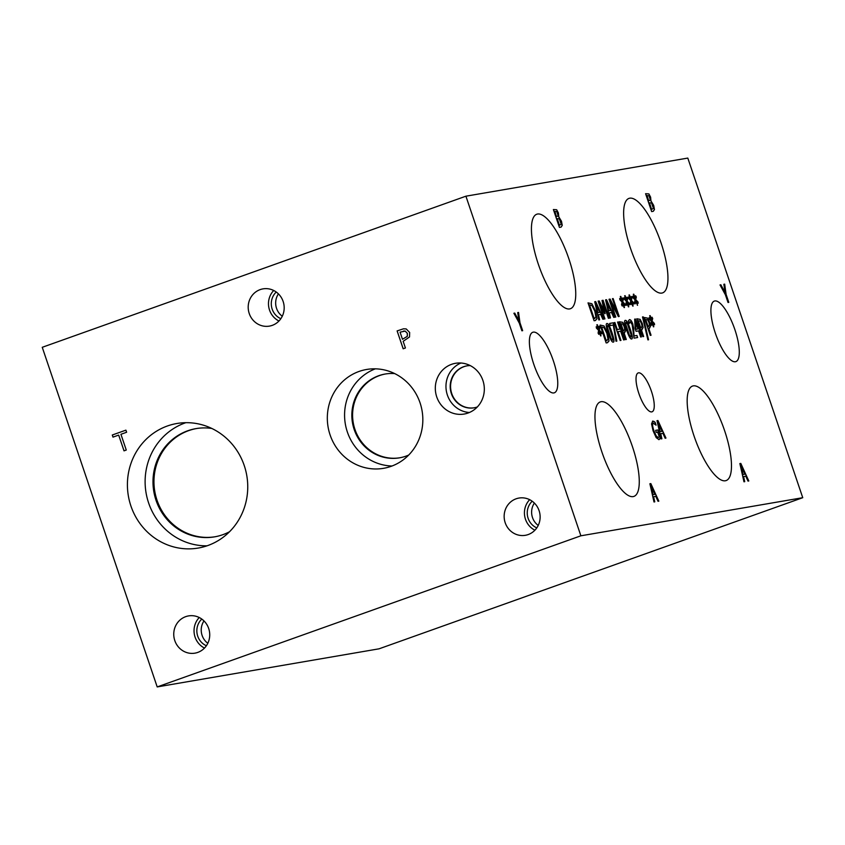 <?xml version="1.0" encoding="UTF-8"?>
<svg xmlns="http://www.w3.org/2000/svg" width="845" height="845" viewBox="0 0 845 845"><rect width="100%" height="100%" fill="white"/><g stroke="black" fill="none" stroke-linecap="round" stroke-linejoin="round"><path stroke-width="1.27" d="M648.981 195.755L646.932 195.639L648.706 200.867L650.365 199.927L648.981 195.755M647.038 195.596L648.706 200.867M648.812 200.825L650.365 199.927M651.516 202.948L649.372 202.853L651.611 209.454L653.396 208.335L651.516 202.948M649.488 202.811L651.611 209.454M651.717 209.412L653.291 208.366M651.104 201.152L653.692 205.409L654.463 209.56L653.291 211.292L651.643 211.577L645.591 193.695L648.875 193.906L650.587 197.107L650.999 201.194L653.586 205.451L654.357 209.592L653.185 211.324M648.875 193.906L650.481 197.138L650.967 201.099M645.591 193.716L648.77 193.938M580.874 535.804L802.75 497.694L687.798 158.078L465.922 196.188L580.874 535.804L157.202 686.922L42.25 347.306L465.922 196.188M631.468 300.45L633.676 302.69L633.866 304.052L631.722 301.665L632.736 306.112L631.278 301.739L630.919 304.57L630.212 303.302L630.74 300.577L628.532 298.327L628.342 296.975L630.486 299.373L628.976 295.011L630.919 299.299L631.299 296.479L631.997 297.757L631.363 300.482L633.57 302.732L633.729 303.904M622.818 301.94L625.025 304.179L625.215 305.541L623.071 303.144L624.096 307.601L622.638 303.218L622.269 306.059L621.561 304.781L622.089 302.056L619.881 299.817L619.691 298.454L621.836 300.862L620.336 296.489L622.269 300.788L622.649 297.958L623.346 299.236L622.712 301.971L624.92 304.211L625.089 305.394M603.098 300.292L609.15 318.164L608.379 318.301L603.172 302.901L604.745 313.717L599.707 303.492L604.925 318.892L604.207 319.019L598.154 301.147L599.2 300.968L604.006 310.664L602.031 300.471L603.098 300.292L609.034 318.185M599.601 319.811L598.83 319.938L594.722 301.728L595.672 301.57L603.657 319.114L602.855 319.252L600.637 314.34L598.44 314.72L599.601 319.811M591.88 303.725L595.598 311.055L596.961 318.745L595.408 320.53L594.077 320.751L588.025 302.88L591.88 303.725L595.493 311.087L596.855 318.787L595.292 320.572M610.47 317.942L609.689 318.079L605.59 299.869L606.53 299.7L614.526 317.245L613.713 317.382L611.505 312.481L609.298 312.851L610.47 317.942M613.143 298.57L619.195 316.442L618.329 316.59L610.565 301.612L615.783 317.033L615.065 317.15L609.023 299.278L610.111 299.088L617.22 312.84L612.424 298.686L613.143 298.57L619.079 316.463M627.138 301.19L629.345 303.429L629.546 304.791L627.391 302.404L628.416 306.862L626.958 302.478L626.589 305.32L625.891 304.042L626.409 301.316L624.202 299.077L624.011 297.715L626.166 300.123L624.656 295.75L626.589 300.049L626.979 297.218L627.677 298.496L627.032 301.232L629.24 303.471L629.409 304.644M635.789 299.711L637.996 301.95L638.186 303.313L636.042 300.915L637.553 305.288L635.609 301L635.239 303.83L634.532 302.563L635.06 299.827L632.852 297.588L632.662 296.225L634.817 298.634L633.306 294.261L635.239 298.56L635.63 295.729L636.327 297.007L635.683 299.743L637.89 301.982L638.059 303.165M723.869 284.279L724.683 284.142L726.109 294.44L728.781 302.352L728.02 302.478L725.422 294.82L720.024 284.945L720.869 284.797L725.021 292.402L723.869 284.279L724.577 284.184L726.003 294.482L728.675 302.373M517.731 312.587L518.545 312.449L519.971 322.748L522.654 330.659L521.883 330.786L519.295 323.128L513.887 313.252L514.742 313.104L518.883 320.72L517.731 312.587L518.439 312.492L519.865 322.79L522.537 330.68M744.741 481.65L743.97 481.787L739.861 463.578L740.801 463.419L748.797 480.953L747.994 481.09L745.776 476.189L743.579 476.569L744.741 481.65M661.086 243.011A50.151 15.305 -109.6 0 1 662.638 292.866A50.151 15.305 -109.6 0 1 630.497 248.261A50.151 15.305 -109.6 0 1 628.944 198.406A50.151 15.305 -109.6 0 1 661.086 243.011M632.409 446.53A50.151 15.305 -109.6 0 1 633.961 496.385A50.151 15.305 -109.6 0 1 601.82 451.779A50.151 15.305 -109.6 0 1 600.267 401.924A50.151 15.305 -109.6 0 1 632.409 446.53M568.886 258.845A50.151 15.305 -109.6 0 1 570.438 308.71A50.151 15.305 -109.6 0 1 538.297 264.105A50.151 15.305 -109.6 0 1 536.744 214.239A50.151 15.305 -109.6 0 1 568.886 258.845M724.619 430.696A50.151 15.305 -109.6 0 1 726.172 480.551A50.151 15.305 -109.6 0 1 694.03 435.946A50.151 15.305 -109.6 0 1 692.477 386.091A50.151 15.305 -109.6 0 1 724.619 430.696M651.432 391.288A20.629 6.295 -109.6 0 1 652.076 411.8A20.629 6.295 -109.6 0 1 638.852 393.453A20.629 6.295 -109.6 0 1 638.207 372.93A20.629 6.295 -109.6 0 1 651.432 391.288M734.896 329.666A32.121 9.802 -109.6 0 1 735.889 361.607A32.121 9.802 -109.6 0 1 715.303 333.036A32.121 9.802 -109.6 0 1 714.31 301.095A32.121 9.802 -109.6 0 1 734.896 329.666M553.369 360.847A32.121 9.802 -109.6 0 1 554.362 392.788A32.121 9.802 -109.6 0 1 533.776 364.216A32.121 9.802 -109.6 0 1 532.783 332.275A32.121 9.802 -109.6 0 1 553.369 360.847M558.894 216.985L561.481 221.253L562.252 225.393L561.091 227.125L559.432 227.411L553.38 209.539L556.665 209.74L558.387 212.94L558.788 217.028L561.376 221.284L562.147 225.435L560.974 227.168M654.769 501.835L653.998 501.962L649.889 483.762L650.83 483.593L658.825 501.138L658.012 501.275L655.804 496.364L653.597 496.744L654.769 501.835M660.367 437.773L658.973 439.643L656.195 437.647L653.09 430.813L651.548 423.884L652.71 421.095L653.945 421.412L655.107 422.31L656.079 425.183L653.206 423.197C652.108 423.63 652.287 426.102 653.755 430.644L656.121 435.967L658.149 437.625L659.248 436.802L657.674 432.186L656.343 432.418L655.635 430.327L657.727 429.968L660.367 437.773L658.973 439.643M652.52 421.148L655.002 422.352L655.931 425.067M653.312 423.176C652.213 423.588 652.393 426.07 653.861 430.601L656.227 435.925L658.255 437.594L659.248 436.802M661.888 438.777L661.117 438.904L657.009 420.694L657.949 420.535L665.944 438.08L665.131 438.217L662.924 433.305L660.727 433.686L661.888 438.777M652.16 321.153L654.368 323.403L654.569 324.765L652.414 322.367L653.438 326.825L651.981 322.441L651.611 325.283L650.914 324.005L651.432 321.28L649.224 319.04L649.034 317.678L651.189 320.086L649.678 315.713L651.611 320.012L652.002 317.181L652.699 318.459L652.055 321.195L654.262 323.434L654.431 324.617M647.566 318.1L649.699 322.251L650.544 326.307L648.802 328.568L651.051 335.233L650.291 335.37L644.239 317.488L647.566 318.1L649.594 322.294L650.439 326.35L649.34 328.494M636.929 335.465L637.626 337.535L634.067 338.148L632.134 324.501L630.138 321.702L629.24 323.498L628.374 320.952L629.493 319.621C630.645 319.568 631.775 321.1 632.873 324.237L634.099 335.951L636.929 335.465L637.51 337.556M630.138 321.702L629.176 323.529M629.303 319.685L629.388 319.663C630.539 319.6 631.669 321.142 632.768 324.279L633.676 327.902L633.982 335.993L636.813 335.507M625.321 320.361C626.567 320.128 628.226 323.128 630.307 329.339C632.461 335.645 632.894 338.856 631.616 338.972C630.381 339.225 628.722 336.225 626.631 329.983C624.476 323.656 624.032 320.445 625.321 320.361L625.321 320.361M622.818 322.346L624.951 326.508L625.796 330.564L624.054 332.824L626.303 339.489L625.543 339.616L619.491 321.744L622.818 322.346L624.846 326.54L625.691 330.596L624.592 332.75M613.269 322.811L616.829 341.116L616.005 341.253L613.301 325.029L610.322 325.536L609.615 323.434L613.269 322.811L616.713 341.126M606.953 323.508C608.189 323.286 609.858 326.286 611.938 332.497C614.083 338.803 614.526 342.014 613.248 342.13C612.012 342.383 610.343 339.384 608.252 333.141C606.097 326.814 605.664 323.603 606.953 323.508L606.953 323.508M603.974 325.906L607.682 333.236L609.044 340.936L607.492 342.711L606.161 342.943L600.108 325.071L603.974 325.906L607.576 333.279L608.939 340.968L607.386 342.753M599.348 330.226L601.555 332.465L601.746 333.828L599.601 331.441L600.615 335.898L599.158 331.515L598.788 334.356L598.091 333.078L598.619 330.353L596.412 328.113L596.221 326.751L598.366 329.159L596.855 324.786L598.788 329.085L599.179 326.254L599.876 327.533L599.232 330.268L601.439 332.507L601.608 333.68M618.318 321.945L624.37 339.817L623.61 339.943L620.642 331.198L617.991 331.652L620.948 340.408L620.188 340.535L614.135 322.663L614.906 322.526L617.272 329.539L619.924 329.085L617.558 322.072L618.318 321.945L624.254 339.838M639.369 328.705L641.418 336.891L640.679 337.018L638.598 330.87L636.053 331.314L635.197 328.789L634.658 319.135L635.366 319.019L639.908 330.649M640.172 319.368L642.306 323.529L643.14 327.585L641.397 329.846L643.647 336.5L642.887 336.637L636.834 318.766L640.172 319.368L642.189 323.561L643.034 327.617L641.936 329.772M642.506 316.949L643.172 316.833L648.548 339.774L647.893 339.88L642.506 316.949M642.506 316.959L643.066 316.864L648.432 339.796M638.292 320.688L640.711 327.818L642.094 326.445L641.524 323.73L640.193 321.079L638.186 320.73L640.605 327.849L641.429 327.68M636.845 318.776L640.056 319.41M641.397 329.846L643.541 336.521M635.577 321.966L635.894 329.318L637.943 328.948L635.577 321.966L635.894 329.318M636.01 329.286L637.943 328.948M638.683 328.821L639.264 328.737M635.366 319.019L638.577 328.863M634.658 319.156L635.26 319.051M639.338 330.744L641.302 336.912M617.558 322.093L618.213 321.977M619.924 329.085L617.272 329.539M614.906 322.526L617.167 329.582M614.146 322.684L614.801 322.568M617.991 331.652L620.843 340.419M599.876 327.533L599.232 330.268M599.158 326.445L599.77 327.564M598.788 329.085L597.341 324.702M598.366 329.159L596.243 326.941M599.158 331.515L598.714 334.208M599.601 331.441L600.996 335.835M601.577 326.994L606.235 340.757L608.009 339.194L606.879 333.353L604.048 327.702L601.471 327.036L606.129 340.788L607.059 340.598M600.119 325.093L603.858 325.948M607.618 325.494L607.397 327.522L611.062 338.359L612.572 340.144L612.794 338.116L609.097 327.205L607.618 325.494L607.291 327.564L608.939 333.046L610.956 338.401L612.583 340.134M606.773 323.561L606.837 323.55C608.083 323.329 609.741 326.318 611.833 332.529C613.977 338.845 614.421 342.056 613.143 342.162M609.615 323.455L613.164 322.843M620.948 323.667L623.367 330.796L624.751 329.423L624.18 326.709L622.839 324.058L620.843 323.709L623.261 330.828L624.085 330.659M619.491 321.755L622.712 322.389M624.054 332.824L626.187 339.5M625.997 322.336L625.775 324.374L629.43 335.212L630.951 336.986L631.162 334.958L627.465 324.047L625.997 322.336L625.659 324.406L627.307 329.888L629.324 335.243L630.909 337.007M625.152 320.413L625.215 320.392C626.451 320.171 628.12 323.17 630.201 329.381C632.345 335.687 632.789 338.898 631.511 339.003M630.032 321.744L629.398 322.452L629.947 321.765M645.696 319.421L648.115 326.54L649.499 325.167L648.928 322.463L647.587 319.811L645.591 319.452L647.999 326.582L648.833 326.402M644.239 317.509L647.46 318.132M648.802 328.568L650.935 335.254M652.699 318.459L652.055 321.195M651.97 317.371L652.593 318.502M651.611 320.012L650.164 315.629M651.189 320.086L649.066 317.868M651.981 322.441L651.527 325.135M652.414 322.367L653.808 326.762M631.997 297.757L631.363 300.482M631.278 296.658L631.891 297.789M630.919 299.299L629.462 294.926M630.486 299.373L628.363 297.155M631.278 301.739L630.835 304.422M631.722 301.665L633.116 306.048M623.346 299.236L622.712 301.971M622.628 298.148L623.24 299.278M622.269 300.788L620.821 296.405M621.836 300.862L619.712 298.644M622.638 303.218L622.184 305.911M623.071 303.144L624.466 307.538M602.041 300.493L602.992 300.334M604.006 310.664L599.2 300.968M598.165 301.158L599.094 301M599.707 303.492L604.809 318.914M603.172 302.901L605.104 313.653M596 304.084L597.859 312.692L599.739 312.354L596 304.084L597.859 312.692M597.964 312.661L599.739 312.354M598.44 314.72L599.496 319.822M595.672 301.57L603.541 319.135M594.732 301.749L595.556 301.612M589.493 304.813L594.151 318.565L595.926 317.002L594.795 311.161L591.954 305.52L589.377 304.844L594.035 318.607L594.964 318.407M588.035 302.901L591.775 303.756M606.868 302.225L608.717 310.833L610.608 310.485L606.868 302.225L608.717 310.833M608.822 310.791L610.608 310.485M609.298 312.851L610.354 317.963M606.53 299.7L614.41 317.266M605.59 299.89L606.425 299.743M612.435 298.707L613.037 298.602M617.22 312.84L610.111 299.088M609.023 299.299L610.005 299.13M610.565 301.612L615.667 317.044M627.677 298.496L627.032 301.232M626.948 297.408L627.571 298.528M626.589 300.049L625.142 295.666M626.166 300.123L624.043 297.894M626.958 302.478L626.504 305.172M627.391 302.404L628.786 306.798M636.327 297.007L635.683 299.743M635.598 295.919L636.222 297.049M635.239 298.56L633.792 294.176M634.817 298.634L632.694 296.415M635.609 301L635.155 303.682M636.042 300.915L637.436 305.309M802.75 497.694L379.078 648.812L157.202 686.922M402.474 339.289L407.258 336.373L407.332 333.384L405.188 331.103L400.065 332.159L402.474 339.289L407.301 336.373L407.364 333.374L405.22 331.092L403.551 331.05M406.191 328.927L409.656 332.476L409.508 336.975L403.16 341.317L405.42 347.982L403.171 348.784L397.118 330.913L403.498 328.811L406.191 328.927M397.118 330.913L403.519 328.8M403.202 348.774L397.15 330.902M130.912 505.986A63.185 60.079 80.3 0 1 176.88 423.503A63.185 60.079 80.3 0 1 244.247 465.563A63.185 60.079 80.3 0 1 198.279 548.046A63.185 60.079 80.3 0 1 130.912 505.986M330.099 434.943A50.151 47.69 80.3 0 1 366.593 369.476A50.151 47.69 80.3 0 1 420.06 402.854A50.151 47.69 80.3 0 1 383.567 468.32A50.151 47.69 80.3 0 1 330.099 434.943M436.738 396.907A25.73 24.473 80.3 0 1 455.455 363.308A25.73 24.473 80.3 0 1 482.896 380.44A25.73 24.473 80.3 0 1 464.169 414.039A25.73 24.473 80.3 0 1 436.738 396.907M505.194 522.728A18.896 17.967 80.3 0 1 518.936 498.064A18.896 17.967 80.3 0 1 539.089 510.644A18.896 17.967 80.3 0 1 525.337 535.308A18.896 17.967 80.3 0 1 505.194 522.728M249.243 313.537A18.896 17.967 80.3 0 1 262.985 288.874A18.896 17.967 80.3 0 1 283.138 301.454A18.896 17.967 80.3 0 1 269.386 326.117A18.896 17.967 80.3 0 1 249.243 313.537M174.799 640.584A18.896 17.967 80.3 0 1 188.541 615.91A18.896 17.967 80.3 0 1 208.683 628.49A18.896 17.967 80.3 0 1 194.941 653.153A18.896 17.967 80.3 0 1 174.799 640.584M126.264 450.047L124.014 450.85L118.68 435.09L112.998 437.118L112.279 435.006L125.905 430.147L126.623 432.26L120.93 434.288L126.264 450.047M112.279 435.006L125.905 430.158M113.029 437.108L112.322 435.006M118.68 435.09L124.046 450.839M725.021 292.402L720.869 284.797M720.035 284.955L720.764 284.828M518.883 320.72L514.742 313.104M513.897 313.273L514.626 313.146M658.287 423.049L660.135 431.658L662.026 431.32L658.287 423.049L660.135 431.658M660.241 431.626L662.026 431.32M660.727 433.686L661.783 438.787M657.949 420.535L665.828 438.101M657.009 420.715L657.843 420.578M659.755 438.977L658.868 439.675M657.727 429.968L660.262 437.816M655.646 430.348L657.621 430.01M741.139 465.933L742.987 474.541L744.878 474.193L741.139 465.933L742.987 474.541M743.104 474.499L744.878 474.193M743.579 476.569L744.635 481.671M740.801 463.419L748.681 480.974M739.861 463.599L740.695 463.451M651.168 486.118L653.016 494.716L654.907 494.378L651.168 486.118L653.016 494.716M653.122 494.684L654.907 494.378M653.597 496.744L654.653 501.856M650.83 483.593L658.709 501.159M649.889 483.773L650.724 483.636M556.77 211.588L554.732 211.472L556.496 216.7L558.154 215.771L556.77 211.588M554.838 211.43L556.496 216.7M556.601 216.658L558.154 215.771M559.305 218.792L557.172 218.686L559.401 225.288L561.186 224.168L559.305 218.792M557.278 218.644L559.401 225.288M559.517 225.256L561.08 224.2M556.665 209.74L558.281 212.972L558.767 216.943M553.39 209.56L556.559 209.771M203.983 620.927A15.949 15.168 -99.7 0 0 202.103 635.398A15.949 15.168 -99.7 0 0 207.817 643.288M199.262 617.526A18.896 17.967 -99.7 0 0 195.079 637.098A18.896 17.967 -99.7 0 0 204.501 648.062M201.818 619.079A15.949 15.168 -99.7 0 0 206.391 645.738M278.428 293.88A15.949 15.168 -99.7 0 0 276.547 308.362A15.949 15.168 -99.7 0 0 282.272 316.241M273.706 290.49A18.896 17.967 -99.7 0 0 269.523 310.052A18.896 17.967 -99.7 0 0 278.956 321.015M276.262 292.043A15.949 15.168 -99.7 0 0 280.846 318.702M534.378 503.071A15.949 15.168 -99.7 0 0 532.498 517.552A15.949 15.168 -99.7 0 0 538.223 525.432M529.657 499.68A18.896 17.967 -99.7 0 0 525.474 519.252A18.896 17.967 -99.7 0 0 534.906 530.206M532.213 501.233A15.949 15.168 -99.7 0 0 536.797 527.893M460.895 363.023A25.73 24.473 -99.7 0 0 446.35 390.981A25.73 24.473 -99.7 0 0 469.387 412.497M467.053 365.843A21.273 20.227 -99.7 0 0 451.758 393.59A21.273 20.227 -99.7 0 0 474.256 407.776M470.232 365.6A21.273 20.227 -99.7 0 0 466.862 365.874A21.273 20.227 -99.7 0 0 450.522 390.274A21.273 20.227 -99.7 0 0 474.066 407.808A21.273 20.227 -99.7 0 0 477.33 406.952M385.5 373.976A42.514 40.423 -99.7 0 0 354.942 429.408A42.514 40.423 -99.7 0 0 399.896 457.768M375.36 368.832A50.151 47.69 -99.7 0 0 347.348 431.975A50.151 47.69 -99.7 0 0 392.048 465.996M394.721 373.606A42.514 40.423 -99.7 0 0 385.13 374.039A42.514 40.423 -99.7 0 0 352.481 422.775A42.514 40.423 -99.7 0 0 399.516 457.832A42.514 40.423 -99.7 0 0 408.705 455.043M196.473 428.542A54.904 52.21 -99.7 0 0 157.001 500.134A54.904 52.21 -99.7 0 0 215.063 536.765M185.858 422.68A63.185 60.079 -99.7 0 0 148.614 502.944A63.185 60.079 -99.7 0 0 207.004 545.828M211.81 428.457A54.904 52.21 -99.7 0 0 195.987 428.616A54.904 52.21 -99.7 0 0 153.822 491.568A54.904 52.21 -99.7 0 0 214.577 536.85A54.904 52.21 -99.7 0 0 229.544 531.727"/></g></svg>

